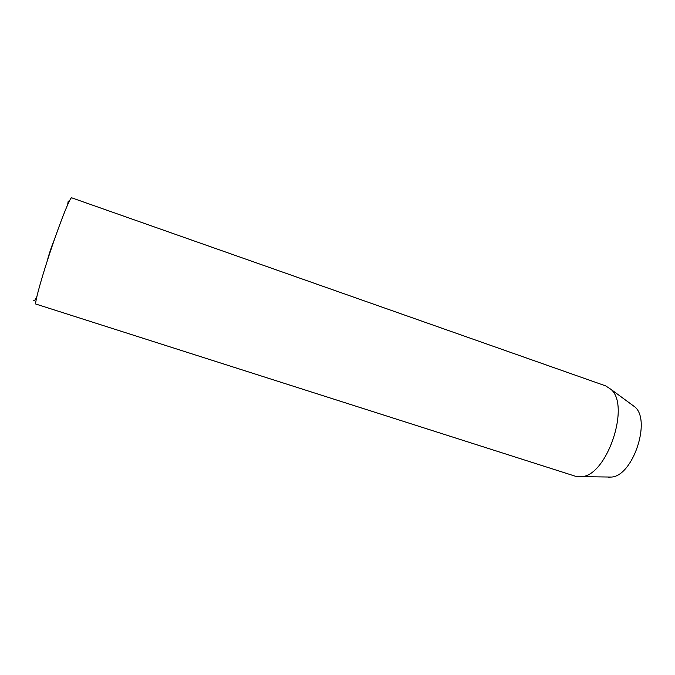 <?xml version="1.0" encoding="UTF-8"?>
<svg xmlns="http://www.w3.org/2000/svg" width="675" height="675" viewBox="0 0 675 675"><rect width="100%" height="100%" fill="white"/><g stroke="black" fill="none" stroke-linecap="round" stroke-linejoin="round"><path stroke-width="1.01" d="M47.478 260.204C48.195 256.475 52.532 243.523 54.211 240.114M68.217 201.032L67.643 204.753M36.88 296.519L35.497 299.185C34.467 300.949 33.893 301.362 33.75 300.417M35.682 303.995L575.378 476.229L581.707 476.668C607.087 475.538 630.551 405.557 610.976 389.365L605.661 385.889L71.668 197.809C70.327 196.914 61.417 218.767 51.916 246.805C42.407 274.818 35.117 300.746 35.682 303.995M608.555 477.157L611.474 477.056C632.838 476.069 651.417 420.66 634.956 406.991L631.631 404.553M35.497 299.185L36.087 300.215M68.141 201.783L69.238 201.319M634.956 406.991L610.976 389.365M611.474 477.056L581.707 476.668"/></g></svg>
